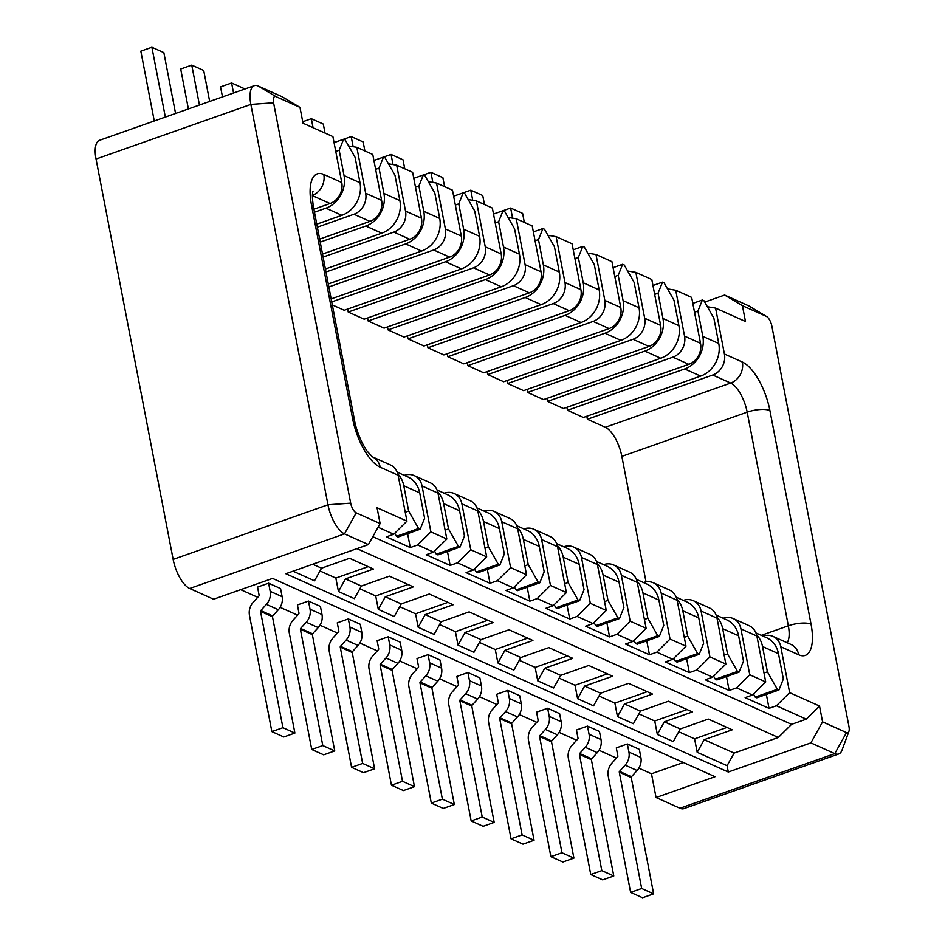 <?xml version="1.0" encoding="UTF-8"?>
<svg xmlns="http://www.w3.org/2000/svg" width="945" height="945" viewBox="0 0 945 945"><rect width="100%" height="100%" fill="white"/><g stroke="black" fill="none" stroke-linecap="round" stroke-linejoin="round"><path stroke-width="1.42" d="M313.894 209.223L330.041 203.518A17.034 14.624 -65.9 0 0 341.747 182.491L332.9 136.6L303.014 123.204L299.967 107.376L282.165 96.756L258.257 86.042A25.55 10.147 70.6 0 0 254.323 85.676A25.55 10.147 70.6 0 0 250.862 104.422L327.962 504.784A25.55 10.147 70.6 0 0 344.488 533.878L368.408 544.592L380.103 523.565L356.194 512.851L344.488 533.878L189.673 588.499L213.594 599.224L272.573 578.411L715.034 776.707L656.054 797.521L679.975 808.235A25.55 10.147 70.6 0 0 683.908 808.601L838.723 753.968A25.55 10.147 70.6 0 0 842.03 750.141L848.905 731.43A8.517 3.378 70.6 0 0 848.953 726.457L771.852 326.096A8.517 3.378 70.6 0 0 766.69 316.587A8.517 3.378 70.6 0 0 766.348 316.398L742.427 305.684L724.638 295.053L748.558 305.778A25.55 10.147 70.6 0 1 749.598 306.322L766.69 316.587M704.734 302.081L724.638 295.053M299.967 107.376L276.046 96.662A8.517 3.378 70.6 0 0 273.577 102.792L350.678 503.153A8.517 3.378 70.6 0 0 356.194 512.851M254.323 85.676L99.508 140.309A25.55 10.147 70.6 0 0 96.047 159.043L173.148 559.405A25.55 10.147 70.6 0 0 189.673 588.499M656.054 797.521L651.483 773.778L683.389 762.52M240.668 589.668L257.725 597.311M280.122 607.34L297.592 615.171M319.977 625.212L337.448 633.044M359.844 643.072L377.315 650.904M399.7 660.945L417.17 668.765M439.567 678.805L457.037 686.637M479.422 696.666L496.905 704.497M519.289 714.538L536.76 722.37M559.145 732.399L576.627 740.23M599.012 750.259L616.483 758.091M638.867 768.131L651.483 773.778M819.528 706.045L806.309 719.157L791.556 724.354L778.337 737.478L734.111 753.082L727.083 765.698L728.311 772.03L810.881 742.888L822.575 721.862L819.528 706.045L789.63 692.638L780.794 646.746L798.726 654.791A42.596 16.915 70.6 0 0 811.046 624.161L769.903 410.532A42.596 16.915 70.6 0 0 742.357 362.041A17.034 14.624 114.1 0 1 730.662 383.068L712.719 375.023A17.034 14.624 -65.9 0 0 724.413 353.997L715.578 308.105L745.475 321.501L742.427 305.684M341.747 182.491L323.804 174.459A42.596 16.915 70.6 0 0 311.496 205.089L352.627 418.718A42.596 16.915 70.6 0 0 380.185 467.208A17.034 14.624 -65.9 0 0 372.472 456.896L390.344 464.905A17.034 14.624 114.1 0 1 398.117 475.252L406.952 521.144L377.055 507.737L380.103 523.565M810.881 742.888L834.789 753.614A25.55 10.147 70.6 0 0 838.723 753.968M728.311 772.03L285.839 573.721L368.408 544.592M547.639 708.254L536.583 712.152L538.142 720.279A0.85 0.732 114.1 0 1 537.906 721.094L532.283 727.307A13.632 11.706 -65.9 0 0 528.503 740.348L550.9 856.666L561.956 852.756L539.56 736.45A0.85 0.732 114.1 0 1 539.796 735.635L545.419 729.422A13.632 11.706 -65.9 0 0 549.199 716.381L547.639 708.254L559.594 713.605L561.165 721.744L549.199 716.381M507.772 690.382L496.716 694.28L498.287 702.418A0.85 0.732 114.1 0 1 498.05 703.234L492.428 709.447A13.632 11.706 -65.9 0 0 488.636 722.488L511.032 838.794L522.089 834.896L499.692 718.59A0.85 0.732 114.1 0 1 499.929 717.763L505.551 711.561A13.632 11.706 -65.9 0 0 509.343 698.52L507.772 690.382L519.738 695.744L521.297 703.871L509.343 698.52M467.917 672.521L456.86 676.419L458.419 684.558A0.85 0.732 114.1 0 1 458.183 685.373L452.56 691.575A13.632 11.706 -65.9 0 0 448.78 704.616L471.177 820.933L482.233 817.035L459.837 700.717A0.85 0.732 114.1 0 1 460.073 699.902L465.696 693.701A13.632 11.706 -65.9 0 0 469.476 680.648L467.917 672.521L479.871 677.884L481.442 686.011L469.476 680.648M348.327 618.928L337.27 622.826L338.842 630.953A0.85 0.732 114.1 0 1 338.605 631.768L332.983 637.981A13.632 11.706 -65.9 0 0 329.191 651.022L351.587 767.34L362.644 763.43L340.247 647.124A0.85 0.732 114.1 0 1 340.483 646.309L346.106 640.096A13.632 11.706 -65.9 0 0 349.898 627.055L348.327 618.928L360.293 624.279L361.852 632.418L349.898 627.055M388.194 636.788L400.148 642.151L401.719 650.278L389.753 644.915L388.194 636.788L377.138 640.686L378.697 648.825A0.85 0.732 114.1 0 1 378.461 649.64L372.838 655.842A13.632 11.706 -65.9 0 0 369.058 668.895L391.454 785.2L402.511 781.302L380.114 664.985A0.85 0.732 114.1 0 1 380.351 664.17L385.973 657.968A13.632 11.706 -65.9 0 0 389.753 644.915M428.05 654.649L440.016 660.012L441.575 668.15L429.621 662.788L428.05 654.649L416.993 658.559L418.564 666.686A0.85 0.732 114.1 0 1 418.328 667.501L412.705 673.714A13.632 11.706 -65.9 0 0 408.913 686.755L431.31 803.061L442.366 799.163L419.97 682.857A0.85 0.732 114.1 0 1 420.206 682.042L425.829 675.829A13.632 11.706 -65.9 0 0 429.621 662.788M268.604 583.195L257.548 587.093L259.107 595.232A0.85 0.732 114.1 0 1 258.871 596.047L253.248 602.248A13.632 11.706 -65.9 0 0 249.468 615.301L271.865 731.607L282.921 727.709L260.525 611.391A0.85 0.732 114.1 0 1 260.761 610.576L266.384 604.375A13.632 11.706 -65.9 0 0 270.175 591.322L268.604 583.195L280.559 588.558L282.13 596.685L270.175 591.322M308.472 601.055L297.403 604.965L298.974 613.092A0.85 0.732 114.1 0 1 298.738 613.907L293.115 620.121A13.632 11.706 -65.9 0 0 289.324 633.162L311.732 749.468L322.788 745.57L300.392 629.264A0.85 0.732 114.1 0 1 300.628 628.449L306.251 622.235A13.632 11.706 -65.9 0 0 310.031 609.194L308.472 601.055L320.426 606.418L321.997 614.545L310.031 609.194M627.362 743.975L639.316 749.338L640.887 757.465L628.933 752.114L627.362 743.975L616.305 747.885L617.865 756.012A0.85 0.732 114.1 0 1 617.628 756.827L612.006 763.04A13.632 11.706 -65.9 0 0 608.226 776.081L630.622 892.387L641.679 888.489L619.282 772.183A0.85 0.732 114.1 0 1 619.518 771.368L625.141 765.155A13.632 11.706 -65.9 0 0 628.933 752.114M587.495 726.114L576.438 730.012L578.009 738.151A0.85 0.732 114.1 0 1 577.773 738.966L572.15 745.168A13.632 11.706 -65.9 0 0 568.358 758.221L590.755 874.527L601.823 870.628L579.415 754.311A0.85 0.732 114.1 0 1 579.651 753.496L585.274 747.294A13.632 11.706 -65.9 0 0 589.066 734.241L587.495 726.114L599.461 731.477L601.02 739.604L589.066 734.241M822.575 721.862L846.496 732.588A8.517 3.378 70.6 0 0 848.905 731.43M715.578 308.105L707.38 306.735M404.283 475.335A17.034 14.624 114.1 0 1 414.264 475.618A17.034 14.624 114.1 0 1 422.037 485.966L430.873 531.858L417.655 544.97L410.284 547.58L386.363 536.855L393.734 534.256L406.952 521.144M378.071 527.239L393.734 534.256M712.719 375.023L587.388 419.249L586.81 416.249M675.722 290.245L691.657 297.391L700.505 343.283L684.558 336.136L675.722 290.245L667.513 288.875M688.799 364.309L672.852 357.163L547.533 401.377L563.468 408.523L688.799 364.309A17.034 14.624 -65.9 0 0 700.505 343.283M672.852 357.163A17.034 14.624 -65.9 0 0 684.558 336.136M547.533 401.377L546.954 398.388M635.855 272.373L651.802 279.519L660.638 325.411L644.691 318.264L635.855 272.373L627.645 271.014M648.943 346.437L632.996 339.29L507.666 383.516L523.613 390.663L648.943 346.437A17.034 14.624 -65.9 0 0 660.638 325.411M632.996 339.29A17.034 14.624 -65.9 0 0 644.691 318.264M507.666 383.516L507.087 380.528M596 254.512L611.935 261.659L620.77 307.55L604.835 300.404L596 254.512L587.79 253.142M609.076 328.577L593.129 321.43L467.81 365.644L483.745 372.791L609.076 328.577A17.034 14.624 -65.9 0 0 620.77 307.55M593.129 321.43A17.034 14.624 -65.9 0 0 604.835 300.404M467.81 365.644L467.232 362.656M556.132 236.652L572.079 243.798L580.915 289.678L564.968 282.543L556.132 236.652L547.923 235.281M569.221 310.716L553.274 303.569L427.943 347.784L443.89 354.93L569.221 310.716A17.034 14.624 -65.9 0 0 580.915 289.678M553.274 303.569A17.034 14.624 -65.9 0 0 564.968 282.543M427.943 347.784L427.364 344.795M516.265 218.779L532.212 225.926L541.048 271.817L525.113 264.671L516.265 218.779L508.067 217.421M529.354 292.844L513.407 285.697L388.076 329.923L404.023 337.07L529.354 292.844A17.034 14.624 -65.9 0 0 541.048 271.817M513.407 285.697A17.034 14.624 -65.9 0 0 525.113 264.671M388.076 329.923L387.509 326.935M476.41 200.919L492.357 208.065L501.193 253.957L485.246 246.81L476.41 200.919L468.2 199.549M489.498 274.983L473.551 267.837L348.221 312.051L364.168 319.197L489.498 274.983A17.034 14.624 -65.9 0 0 501.193 253.957M473.551 267.837A17.034 14.624 -65.9 0 0 485.246 246.81M348.221 312.051L347.642 309.062M436.543 183.047L452.49 190.193L461.325 236.085L445.378 228.938L436.543 183.047L428.345 181.688M331.163 298.915L449.631 257.111A17.034 14.624 -65.9 0 0 461.325 236.085M449.631 257.111L433.684 249.976A17.034 14.624 -65.9 0 0 445.378 228.938M433.684 249.976L328.86 286.961M396.687 165.186L412.634 172.333L421.47 218.224L405.523 211.078L396.687 165.186L388.478 163.816M325.411 269.018L409.764 239.25A17.034 14.624 -65.9 0 0 421.47 218.224M409.764 239.25L393.829 232.104A17.034 14.624 -65.9 0 0 405.523 211.078M393.829 232.104L323.107 257.064M356.82 147.325L372.767 154.472L381.603 200.364L365.656 193.217L356.82 147.325L348.622 145.955M319.646 239.12L369.908 221.39A17.034 14.624 -65.9 0 0 381.603 200.364M369.908 221.39L353.962 214.243A17.034 14.624 -65.9 0 0 365.656 193.217M353.962 214.243L317.343 227.166M678.746 731.737L694.599 738.848L697.186 752.303L727.083 765.698M638.879 713.877L654.743 720.988L657.33 734.43L673.277 741.577L680.294 728.961L708.301 719.074L732.221 729.8L704.214 739.687L734.111 753.082M599.024 696.016L614.876 703.115L617.463 716.57L633.41 723.716L640.426 711.101L668.446 701.214L692.366 711.928L664.347 721.815L680.294 728.961M559.156 678.144L575.021 685.255L577.608 698.698L593.554 705.844L600.571 693.228L628.579 683.353L652.499 694.067L624.491 703.954L640.426 711.101M519.301 660.283L535.154 667.383L537.74 680.837L553.687 687.984L560.704 675.368L588.723 665.481L612.643 676.207L584.624 686.082L600.571 693.228M479.434 642.423L495.286 649.522L497.885 662.977L513.832 670.123L520.849 657.507L548.856 647.62L572.776 658.334L544.757 668.221L560.704 675.368M439.579 624.55L455.431 631.662L458.018 645.104L473.965 652.251L480.981 639.635L509.001 629.76L532.909 640.474L504.902 650.361L520.849 657.507M399.711 606.69L415.564 613.789L418.162 627.244L434.098 634.39L441.126 621.775L469.133 611.887L493.054 622.613L465.034 632.489L480.981 639.635M359.856 588.818L375.708 595.929L378.295 609.383L394.242 616.53L401.259 603.914L429.278 594.027L453.187 604.741L425.179 614.628L441.126 621.775M319.989 570.957L335.841 578.068L338.44 591.511L354.375 598.657L361.392 586.042L389.411 576.155L413.331 586.88L385.312 596.767L401.259 603.914M293.056 571.182L314.52 580.797L321.536 568.181L312.736 564.236M550.9 856.666L562.854 862.017L573.91 858.119L551.514 741.813A0.85 0.732 114.1 0 1 551.75 740.998L557.373 734.785A13.632 11.706 -65.9 0 0 561.165 721.744M511.032 838.794L522.998 844.157L534.055 840.259L511.658 723.941A0.85 0.732 114.1 0 1 511.895 723.126L517.517 716.924A13.632 11.706 -65.9 0 0 521.297 703.871M471.177 820.933L483.131 826.296L494.188 822.386L471.791 706.08A0.85 0.732 114.1 0 1 472.027 705.265L477.65 699.052A13.632 11.706 -65.9 0 0 481.442 686.011M351.587 767.34L363.541 772.691L374.61 768.793L352.213 652.487A0.85 0.732 114.1 0 1 352.45 651.672L358.072 645.459A13.632 11.706 -65.9 0 0 361.852 632.418M391.454 785.2L403.409 790.563L414.465 786.665L392.069 670.348A0.85 0.732 114.1 0 1 392.305 669.532L397.928 663.331A13.632 11.706 -65.9 0 0 401.719 650.278M431.31 803.061L443.276 808.424L454.332 804.526L431.936 688.208A0.85 0.732 114.1 0 1 432.172 687.393L437.795 681.191A13.632 11.706 -65.9 0 0 441.575 668.15M271.865 731.607L283.819 736.97L294.887 733.06L272.479 616.754A0.85 0.732 114.1 0 1 272.715 615.939L278.338 609.726A13.632 11.706 -65.9 0 0 282.13 596.685M311.732 749.468L323.686 754.831L334.743 750.932L312.346 634.615A0.85 0.732 114.1 0 1 312.582 633.8L318.205 627.598A13.632 11.706 -65.9 0 0 321.997 614.545M630.622 892.387L642.576 897.75L653.633 893.852L631.236 777.534A0.85 0.732 114.1 0 1 631.473 776.719L637.095 770.518A13.632 11.706 -65.9 0 0 640.887 757.465M590.755 874.527L602.721 879.889L613.778 875.98L591.381 759.674A0.85 0.732 114.1 0 1 591.617 758.859L597.24 752.645A13.632 11.706 -65.9 0 0 601.02 739.604M503.083 210.7L510.643 208.03L512.592 218.165M510.643 208.03L522.609 213.393L524.333 222.394M463.215 192.839L470.787 190.169L472.736 200.305M470.787 190.169L482.741 195.532L484.478 204.533M373.925 160.461L391.065 154.437L403.019 159.799L404.755 168.801M391.065 154.437L393.014 164.572M413.78 178.333L430.92 172.309L442.874 177.66L444.611 186.673M430.92 172.309L432.869 182.444M343.637 139.246L351.197 136.576L363.152 141.939L364.888 150.94M351.197 136.576L353.146 146.711M154.271 120.972L140.829 51.148L151.885 47.25L163.851 52.613L175.569 113.471M151.885 47.25L165.34 117.074M188.386 108.947L180.696 69.02L191.752 65.11L203.707 70.473L209.672 101.434M191.752 65.11L199.442 105.037M222.488 96.91L220.551 86.881L231.608 82.983L243.574 88.334L243.775 89.397M231.608 82.983L233.545 93.012M302.731 121.751L311.33 118.704L323.296 124.067L325.033 133.068M311.33 118.704L313.067 127.717M789.63 692.638L776.412 705.761L806.309 719.157M763.04 636.115A17.034 14.624 114.1 0 1 773.01 636.41A17.034 14.624 114.1 0 1 780.794 646.746M776.412 705.761L769.041 708.36L766.36 694.445M646.026 581.872L621.857 456.376A25.55 10.147 -109.4 0 0 605.332 427.282L587.388 419.249M692.815 303.38L702.371 300.014L703.966 300.734L713.877 318.193L718.755 343.507A26.401 22.668 114.1 0 1 700.623 376.098L583.408 417.454L567.461 410.307L566.882 407.319M652.96 285.52L662.504 282.153L664.099 282.862L674.021 300.321L678.888 325.647A26.401 22.668 114.1 0 1 660.768 358.238L543.54 399.593L527.593 392.447L527.026 389.458M613.092 267.659L622.649 264.281L624.232 265.002L634.154 282.46L639.033 307.775A26.401 22.668 114.1 0 1 620.9 340.365L503.685 381.733L487.738 374.586L487.159 371.598M573.237 249.787L582.781 246.421L584.376 247.141L594.299 264.588L599.165 289.914A26.401 22.668 114.1 0 1 581.033 322.505L463.818 363.86L447.871 356.714L447.304 353.725M533.37 231.927L542.914 228.56L544.509 229.269L554.432 246.728L559.31 272.042A26.401 22.668 114.1 0 1 541.178 304.644L423.962 346L408.016 338.853L407.437 335.865M493.503 214.066L503.059 210.688L504.654 211.408L514.564 228.867L519.443 254.181A26.401 22.668 114.1 0 1 501.311 286.772L384.095 328.139L368.148 320.993L367.57 317.992M453.647 196.194L463.192 192.827L464.786 193.536L474.709 210.995L479.587 236.321A26.401 22.668 114.1 0 1 461.455 268.912L344.228 310.267L332.321 304.928M410.284 547.58L407.602 533.665M396.463 536.323L418.576 528.515L420.171 529.235L398.058 537.032L396.463 536.323L394.726 533.275M417.655 544.97L433.601 552.116L446.82 539.004L437.984 493.113A17.034 14.624 114.1 0 0 430.199 482.765L414.264 475.618M444.138 493.195A17.034 14.624 114.1 0 1 454.12 493.491A17.034 14.624 114.1 0 1 461.892 503.839L470.74 549.73L457.51 562.842L450.139 565.441L426.219 554.727L433.601 552.116M457.51 562.842L473.457 569.989L486.675 556.865L477.839 510.973A17.034 14.624 114.1 0 0 470.067 500.637L454.12 493.491M484.005 511.068A17.034 14.624 114.1 0 1 493.987 511.351A17.034 14.624 114.1 0 1 501.76 521.699L510.595 567.591L497.377 580.702L490.006 583.301L466.086 572.587L473.457 569.989M497.377 580.702L513.324 587.849L526.542 574.737L517.706 528.846A17.034 14.624 114.1 0 0 509.922 518.498L493.987 511.351M523.873 528.928A17.034 14.624 114.1 0 1 533.842 529.224A17.034 14.624 114.1 0 1 541.627 539.56L550.462 585.451L537.232 598.563L529.861 601.174L505.953 590.448L513.324 587.849M537.232 598.563L553.179 605.71L566.398 592.598L557.562 546.706A17.034 14.624 114.1 0 0 549.789 536.358L533.842 529.224M563.728 546.789A17.034 14.624 114.1 0 1 573.709 547.084A17.034 14.624 114.1 0 1 581.482 557.432L590.318 603.323L577.1 616.435L569.729 619.034L545.808 608.32L553.179 605.71M577.1 616.435L593.047 623.582L606.265 610.47L597.429 564.578A17.034 14.624 114.1 0 0 589.656 554.231L573.709 547.084M603.595 564.661A17.034 14.624 114.1 0 1 613.565 564.945A17.034 14.624 114.1 0 1 621.349 575.292L630.185 621.184L616.967 634.296L609.584 636.895L585.676 626.181L593.047 623.582M616.967 634.296L632.902 641.442L646.132 628.33L637.284 582.439A17.034 14.624 114.1 0 0 629.512 572.091L613.565 564.945M643.451 582.522A17.034 14.624 114.1 0 1 653.432 582.817A17.034 14.624 114.1 0 1 661.205 593.153L670.04 639.044L656.822 652.168L649.451 654.767L625.531 644.041L632.902 641.442M656.822 652.168L672.769 659.303L685.987 646.191L677.152 600.299A17.034 14.624 114.1 0 0 669.379 589.963L653.432 582.817M683.318 600.382A17.034 14.624 114.1 0 1 693.287 600.677A17.034 14.624 114.1 0 1 701.072 611.025L709.908 656.917L696.689 670.029L689.318 672.627L665.398 661.913L672.769 659.303M696.689 670.029L712.624 677.175L725.854 664.063L717.019 618.172A17.034 14.624 114.1 0 0 709.234 607.824L693.287 600.677M723.173 618.254A17.034 14.624 114.1 0 1 733.155 618.538A17.034 14.624 114.1 0 1 740.927 628.886L749.763 674.777L736.545 687.889L729.174 690.488L705.253 679.774L712.624 677.175M736.545 687.889L752.492 695.036L765.71 681.924L756.874 636.032A17.034 14.624 114.1 0 0 749.101 625.684L733.155 618.538M769.041 708.36L745.121 697.634L752.492 695.036M372.803 536.689L791.556 724.354M356.974 548.632L778.337 737.478M338.44 591.511L345.457 578.895L361.392 586.042M345.457 578.895L373.464 569.008L349.555 558.294L321.536 568.181M702.371 300.014L697.93 311.047L702.808 336.361A26.401 22.668 114.1 0 1 684.676 368.952L567.461 410.307M694.528 312.24L697.93 311.047M662.504 282.153L658.074 293.174L662.953 318.5A26.401 22.668 114.1 0 1 644.821 351.091L527.593 392.447M654.661 294.379L658.074 293.174M622.649 264.281L618.207 275.314L623.086 300.628A26.401 22.668 114.1 0 1 604.954 333.219L487.738 374.586M614.805 276.519L618.207 275.314M582.781 246.421L578.352 257.442L583.219 282.768A26.401 22.668 114.1 0 1 565.098 315.358L447.871 356.714M574.938 258.647L578.352 257.442M542.914 228.56L538.485 239.581L543.363 264.907A26.401 22.668 114.1 0 1 525.231 297.498L408.016 338.853M535.071 240.786L538.485 239.581M503.059 210.688L498.629 221.721L503.496 247.035A26.401 22.668 114.1 0 1 485.364 279.625L368.148 320.993M495.215 222.925L498.629 221.721M463.192 192.827L458.762 203.848L463.641 229.174A26.401 22.668 114.1 0 1 445.508 261.765L331.742 301.904M455.348 205.053L458.762 203.848M415.493 187.193L418.907 185.988L423.336 174.967L424.931 175.675L434.842 193.134L439.72 218.449A26.401 22.668 114.1 0 1 421.588 251.051L328.281 283.972M418.907 185.988L423.773 211.302A26.401 22.668 114.1 0 1 405.641 243.904L325.978 272.006M375.626 169.332L379.039 168.127L383.469 157.094L385.064 157.815L394.986 175.274L399.865 200.588A26.401 22.668 114.1 0 1 381.733 233.179L322.529 254.063M379.039 168.127L383.918 193.441A26.401 22.668 114.1 0 1 365.786 226.032L320.225 242.109M334.058 142.6L343.614 139.234L345.208 139.943L355.119 157.402L359.998 182.728A26.401 22.668 114.1 0 1 341.866 215.318L316.776 224.166M343.614 139.234L339.172 150.255L344.051 175.581A26.401 22.668 114.1 0 1 325.919 208.172L314.472 212.212M335.77 151.46L339.172 150.255M697.186 752.303L704.214 739.687M694.599 738.848L726.953 727.437M657.33 734.43L664.347 721.815M654.743 720.988L687.086 709.565M617.463 716.57L624.491 703.954M614.876 703.115L647.23 691.705M577.608 698.698L584.624 686.082M575.021 685.255L607.363 673.844M537.74 680.837L544.757 668.221M535.154 667.383L567.508 655.972M497.885 662.977L504.902 650.361M495.286 649.522L527.641 638.111M458.018 645.104L465.034 632.489M455.431 631.662L487.774 620.239M418.162 627.244L425.179 614.628M415.564 613.789L447.918 602.378M378.295 609.383L385.312 596.767M375.708 595.929L408.051 584.518M335.841 578.068L368.196 566.646M573.91 858.119L561.956 852.756M534.055 840.259L522.089 834.896M494.188 822.386L482.233 817.035M374.61 768.793L362.644 763.43M414.465 786.665L402.511 781.302M454.332 804.526L442.366 799.163M294.887 733.06L282.921 727.709M334.743 750.932L322.788 745.57M653.633 893.852L641.679 888.489M613.778 875.98L601.823 870.628M755.209 697.103L777.333 689.295L778.928 690.015L756.803 697.812L755.209 697.103L753.484 694.055M778.928 690.015L783.358 678.982L778.479 653.668A26.401 22.668 -65.9 0 0 766.43 637.639L755.953 632.937M763.997 673.041L767.411 671.836L762.532 646.522A26.401 22.668 -65.9 0 0 756.579 634.768M729.174 690.488L726.492 676.585M713.617 676.195L715.353 679.242L716.948 679.951L739.061 672.155L743.491 661.122L738.624 635.808A26.401 22.668 -65.9 0 0 726.563 619.766L716.097 615.077M724.142 655.18L727.555 653.975L722.677 628.661A26.401 22.668 -65.9 0 0 716.723 616.908M689.318 672.627L686.637 658.724M673.761 658.322L675.486 661.37L677.081 662.091L699.205 654.283L703.635 643.261L698.757 617.935A26.401 22.668 -65.9 0 0 686.708 601.906L676.23 597.216M684.274 637.32L687.688 636.115L682.81 610.789A26.401 22.668 -65.9 0 0 676.856 599.035M649.451 654.767L646.77 640.852M633.894 640.462L635.631 643.51L637.225 644.218L659.338 636.422L663.768 625.389L658.901 600.075A26.401 22.668 -65.9 0 0 646.841 584.045L636.375 579.344M644.419 619.447L647.833 618.243L642.954 592.928A26.401 22.668 -65.9 0 0 636.989 581.175M609.584 636.895L606.914 622.991M594.039 622.601L595.763 625.649L597.358 626.358L619.483 618.55L623.913 607.529L619.034 582.214A26.401 22.668 -65.9 0 0 606.985 566.173L596.508 561.484M604.552 601.587L607.966 600.382L603.087 575.068A26.401 22.668 -65.9 0 0 597.134 563.314M569.729 619.034L567.047 605.119M554.172 604.729L555.908 607.777L557.503 608.497L579.616 600.689L584.045 589.668L579.179 564.342A26.401 22.668 -65.9 0 0 567.118 548.313L556.64 543.611M564.697 583.726L568.099 582.522L563.232 557.196A26.401 22.668 -65.9 0 0 557.266 545.442M529.861 601.174L527.192 587.258M514.316 586.869L516.041 589.916L517.636 590.625L539.749 582.829L544.19 571.796L539.311 546.482A26.401 22.668 -65.9 0 0 527.251 530.44L516.785 525.751M524.829 565.854L528.243 564.649L523.365 539.335A26.401 22.668 -65.9 0 0 517.411 527.582M490.006 583.301L487.325 569.398M474.449 568.996L476.185 572.044L477.78 572.764L499.893 564.956L504.323 553.935L499.444 528.609A26.401 22.668 -65.9 0 0 487.396 512.58L476.918 507.89M484.974 547.994L488.376 546.789L483.509 521.475A26.401 22.668 -65.9 0 0 477.544 509.721M450.139 565.441L447.457 551.526M434.582 551.136L436.318 554.183L437.913 554.904L460.026 547.096L464.467 536.075L459.589 510.749A26.401 22.668 -65.9 0 0 447.528 494.719L437.062 490.018M445.107 530.121L448.521 528.928L443.642 503.602A26.401 22.668 -65.9 0 0 437.689 491.849M420.171 529.235L424.6 518.203L419.722 492.888A26.401 22.668 -65.9 0 0 407.673 476.847L397.195 472.157M405.251 512.261L408.653 511.056L403.775 485.742A26.401 22.668 -65.9 0 0 397.821 473.988M418.576 528.515L408.653 511.056M749.763 674.777L765.71 681.924M709.908 656.917L725.854 664.063M670.04 639.044L685.987 646.191M630.185 621.184L646.132 628.33M590.318 603.323L606.265 610.47M550.462 585.451L566.398 592.598M510.595 567.591L526.542 574.737M470.74 549.73L486.675 556.865M430.873 531.858L446.82 539.004M777.333 689.295L767.411 671.836M739.061 672.155L737.466 671.434L727.555 653.975M715.353 679.242L737.466 671.434M699.205 654.283L697.611 653.574L687.688 636.115M675.486 661.37L697.611 653.574M659.338 636.422L657.744 635.701L647.833 618.243M635.631 643.51L657.744 635.701M619.483 618.55L617.888 617.841L607.966 600.382M595.763 625.649L617.888 617.841M579.616 600.689L578.021 599.981L568.099 582.522M555.908 607.777L578.021 599.981M539.749 582.829L538.154 582.108L528.243 564.649M516.041 589.916L538.154 582.108M499.893 564.956L498.298 564.248L488.376 546.789M476.185 572.044L498.298 564.248M460.026 547.096L458.431 546.375L448.521 528.928M436.318 554.183L458.431 546.375M276.046 96.662L258.257 86.042M96.047 159.043L250.862 104.422L273.577 102.792M766.348 316.398L748.558 305.778M380.185 467.208L398.117 475.252M173.148 559.405L327.962 504.784L350.678 503.153M679.975 808.235L834.789 753.614L846.496 732.588M742.357 362.041L724.413 353.997M323.804 174.459A17.034 14.624 114.1 0 1 312.405 195.379M330.041 203.518L312.393 195.615M311.496 205.089A17.034 5.528 -10.9 0 1 313.48 207.061C312.252 199.123 312.098 193.867 313.008 191.28M352.627 418.718A17.034 5.528 -10.9 0 1 354.611 420.702C355.32 426.006 359.679 440.524 367.298 451.379L372.401 456.86M798.726 654.791A17.034 14.624 -65.9 0 0 790.953 644.443L773.01 636.41M811.046 624.161A17.034 5.528 169.1 0 0 788.331 625.791L747.188 412.162A25.55 10.147 70.6 0 0 730.662 383.068L605.332 427.282M787.126 642.73A25.55 10.147 70.6 0 0 788.331 625.791L761.292 635.335M769.903 410.532A17.034 5.528 169.1 0 0 747.188 412.162L621.857 456.376M557.373 734.785L545.419 729.422M551.75 740.998L539.796 735.635M551.514 741.813L539.56 736.45M517.517 716.924L505.551 711.561M511.895 723.126L499.929 717.763M511.658 723.941L499.692 718.59M477.65 699.052L465.696 693.701M472.027 705.265L460.073 699.902M471.791 706.08L459.837 700.717M358.072 645.459L346.106 640.096M352.45 651.672L340.483 646.309M352.213 652.487L340.247 647.124M397.928 663.331L385.973 657.968M392.305 669.532L380.351 664.17M392.069 670.348L380.114 664.985M437.795 681.191L425.829 675.829M432.172 687.393L420.206 682.042M431.936 688.208L419.97 682.857M278.338 609.726L266.384 604.375M272.715 615.939L260.761 610.576M272.479 616.754L260.525 611.391M318.205 627.598L306.251 622.235M312.582 633.8L300.628 628.449M312.346 634.615L300.392 629.264M637.095 770.518L625.141 765.155M631.473 776.719L619.518 771.368M631.236 777.534L619.282 772.183M597.24 752.645L585.274 747.294M591.617 758.859L579.651 753.496M591.381 759.674L579.415 754.311M381.733 233.179L365.786 226.032M421.588 251.051L405.641 243.904M461.455 268.912L445.508 261.765M501.311 286.772L485.364 279.625M541.178 304.644L525.231 297.498M581.033 322.505L565.098 315.358M620.9 340.365L604.954 333.219M660.768 358.238L644.821 351.091M700.623 376.098L684.676 368.952M341.866 215.318L325.919 208.172M718.755 343.507L702.808 336.361M678.888 325.647L662.953 318.5M639.033 307.775L623.086 300.628M599.165 289.914L583.219 282.768M559.31 272.042L543.363 264.907M519.443 254.181L503.496 247.035M479.587 236.321L463.641 229.174M439.72 218.449L423.773 211.302M399.865 200.588L383.918 193.441M359.998 182.728L344.051 175.581M778.479 653.668L762.532 646.522M740.927 628.886L756.874 636.032M738.624 635.808L722.677 628.661M701.072 611.025L717.019 618.172M698.757 617.935L682.81 610.789M661.205 593.153L677.152 600.299M658.901 600.075L642.954 592.928M621.349 575.292L637.284 582.439M619.034 582.214L603.087 575.068M581.482 557.432L597.429 564.578M579.179 564.342L563.232 557.196M541.627 539.56L557.562 546.706M539.311 546.482L523.365 539.335M501.76 521.699L517.706 528.846M499.444 528.609L483.509 521.475M461.892 503.839L477.839 510.973M459.589 510.749L443.642 503.602M422.037 485.966L437.984 493.113M419.722 492.888L403.775 485.742M313.48 207.061L354.611 420.702"/></g></svg>
